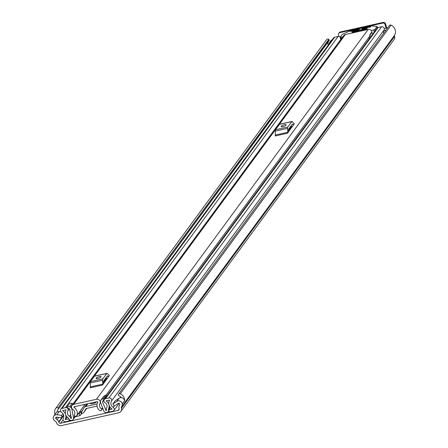 <?xml version="1.0" encoding="UTF-8"?>
<svg xmlns="http://www.w3.org/2000/svg" width="448" height="448" viewBox="0 0 448 448"><rect width="100%" height="100%" fill="white"/><g stroke="black" fill="none" stroke-linecap="round" stroke-linejoin="round"><path stroke-width="0.67" d="M122.214 403.872A3.489 3.282 -143.7 0 0 116.822 401.386L112.862 403.995L115.192 400.826L119.151 398.21A3.489 3.282 -143.7 0 1 124.544 400.697L122.31 403.85A7.358 6.927 36.3 0 1 121.414 407.114A0.969 0.913 -143.7 0 0 121.335 407.814L121.447 408.212A3.97 3.735 36.3 0 1 118.776 412.776L61.298 425.6A3.97 3.735 36.3 0 1 56.487 422.705L56.375 422.307A0.969 0.913 -143.7 0 0 55.927 421.725A7.358 6.927 36.3 0 1 53.379 419.227L53.474 419.205A3.489 3.282 -143.7 0 1 56.879 414.758L61.768 415.397L61.583 417.799L56.694 417.155A0.969 0.913 36.3 0 0 55.916 418.662L56.991 417.194M112.862 403.995L114.318 406.034L118.278 403.418A0.969 0.913 36.3 0 1 119.773 404.415A4.844 4.558 36.3 0 1 119.252 405.821A3.489 3.282 -143.7 0 0 118.961 408.341L119.078 408.744A1.45 1.366 36.3 0 1 118.098 410.413L60.62 423.237A1.45 1.366 36.3 0 1 58.862 422.178L58.744 421.775A3.489 3.282 -143.7 0 0 57.131 419.681A4.844 4.558 36.3 0 1 55.916 418.662M60.956 411.813L59.209 411.583A3.489 3.282 -143.7 0 0 56.146 412.843L53.81 416.018M121.374 397.695A4.844 4.558 -143.7 0 0 118.854 395.746L118.826 395.735A0.773 0.728 -143.7 0 1 118.322 394.778L118.395 394.548A1.45 1.366 -143.7 0 1 120.322 393.786A7.358 6.927 -143.7 0 1 124.678 400.624L122.31 403.85M328.804 39.385L57.999 408.022A1.45 1.366 -143.7 0 0 55.894 408.156L326.698 39.519A1.45 1.366 36.3 0 1 328.804 39.385L328.994 39.558A0.773 0.728 36.3 0 1 329.118 40.55L58.313 409.186A0.773 0.728 -143.7 0 1 58.262 409.248L58.24 409.27A4.844 4.558 -143.7 0 0 57.915 409.662A4.844 4.558 -143.7 0 0 57.081 412.003M328.406 41.518A4.844 4.558 -143.7 0 0 328.166 45.242M120.91 411.398L394.083 39.536A3.97 3.735 -143.7 0 0 394.621 36.35L394.509 35.952A0.969 0.913 36.3 0 1 394.587 35.252A7.358 6.927 -143.7 0 0 391.126 25.15L120.322 393.786M389.2 25.911A1.45 1.366 36.3 0 1 391.126 25.15M55.894 408.156A7.358 6.927 -143.7 0 0 55.882 408.173A7.358 6.927 -143.7 0 0 54.986 414.417M329.118 40.55A0.773 0.728 36.3 0 1 329.067 40.611L58.358 409.114M57.999 408.022L328.994 39.558M340.318 31.965L339.814 32.654A1.938 1.82 -143.7 0 0 338.772 33.326L339.276 32.637A1.938 1.82 36.3 0 1 340.318 31.965L383.197 22.4A1.938 1.82 36.3 0 1 385.543 23.811L386.742 27.983M385.543 23.811L385.039 24.5L386.081 28.134M338.962 36.456L338.509 34.882A1.938 1.82 -143.7 0 1 338.772 33.326M385.039 24.5A1.938 1.82 -143.7 0 0 382.693 23.089L383.197 22.4M339.814 32.654L382.693 23.089M58.313 409.186A0.773 0.728 -143.7 0 0 58.19 408.195M63 413.722L61.768 415.397M63.627 415.016L61.583 417.799M74.928 406.594L74.217 407.568A0.482 0.454 -143.7 0 1 74.329 406.728L97.138 401.643A0.482 0.454 -143.7 0 1 97.692 402.332A6.636 6.244 36.3 0 0 99.501 410.346A1.45 1.366 -143.7 0 0 101.64 410.004L101.858 409.595A0.482 0.454 -143.7 0 0 101.651 408.962A4.116 3.875 36.3 0 1 99.893 403.553A3.002 2.822 -143.7 0 0 96.46 399.274L73.651 404.365A3.002 2.822 -143.7 0 0 72.94 409.567A4.116 3.875 36.3 0 1 74.306 415.061A0.482 0.454 -143.7 0 0 74.469 415.71L74.878 415.974A1.45 1.366 -143.7 0 0 76.95 415.38L85.064 404.337M372.837 33.897A1.938 1.82 36.3 0 1 371.907 32.402L371.868 31.926A3.002 2.822 -143.7 0 0 368.161 29.422L345.352 34.513A3.002 2.822 -143.7 0 0 343.739 35.554L72.044 405.406M109.183 375.693L102.508 385.073L90.194 387.822A2.324 0.61 77.4 0 0 90.345 386.904L90.255 382.99A3.489 0.913 -102.6 0 1 90.485 381.612L94.438 376.225A3.489 0.913 -102.6 0 1 94.618 376.096A3.489 0.913 -102.6 0 1 94.836 376.135M294.19 123.844L287.521 133.224L275.206 135.974A2.324 0.61 77.4 0 0 275.358 135.055L275.262 131.141A3.489 0.913 -102.6 0 1 275.492 129.763L279.451 124.376A3.489 0.913 -102.6 0 1 279.63 124.247A3.489 0.913 -102.6 0 1 279.849 124.286M371.868 31.926L369.83 34.703A3.002 2.822 -143.7 0 1 369.55 36.473L105.958 395.293M369.169 38.892A4.116 3.875 36.3 0 1 369.55 36.473M74.217 407.568A6.636 6.244 36.3 0 1 76.95 415.38M370.899 36.54A1.938 1.82 36.3 0 1 369.97 35.045L371.907 32.402M369.925 34.569L369.97 35.045M369.488 38.461A4.536 4.267 36.3 0 1 369.113 38.175M103.466 383.774L103.477 381.226L107.436 375.838L108.489 376.93M101.097 376.768A2.419 0.521 -16 0 0 101.142 376.611A2.419 0.521 -16 0 0 98.986 376.695A2.419 0.521 -16 0 0 96.533 377.787L96.146 378.319A2.419 0.521 -16 0 0 96.096 378.476A2.419 0.521 -16 0 0 98.252 378.392A2.419 0.521 -16 0 0 100.705 377.3L101.097 376.768M109.446 375.631A2.324 0.61 -102.6 0 1 109.323 375.721A2.324 0.61 -102.6 0 1 108.998 375.53L107.425 373.632A3.489 0.913 77.4 0 0 106.938 373.346A3.489 0.913 77.4 0 0 106.758 373.475L94.438 376.225M90.485 381.612L102.799 378.862L106.758 373.475M102.799 378.862A3.489 0.913 77.4 0 0 102.57 380.24L90.255 382.99M90.345 386.904L102.665 384.154L102.57 380.24M102.665 384.154A2.324 0.61 -102.6 0 1 102.508 385.073M288.478 131.925L288.49 129.377L292.443 123.995L293.502 125.087M286.104 124.925A2.419 0.521 -16 0 0 286.154 124.762A2.419 0.521 -16 0 0 283.998 124.846A2.419 0.521 -16 0 0 281.546 125.938L281.154 126.47A2.419 0.521 -16 0 0 281.109 126.627A2.419 0.521 -16 0 0 283.265 126.549A2.419 0.521 -16 0 0 285.718 125.451L286.104 124.925M294.454 123.782A2.324 0.61 -102.6 0 1 294.336 123.872A2.324 0.61 -102.6 0 1 294.011 123.682L292.438 121.783A3.489 0.913 77.4 0 0 291.945 121.498A3.489 0.913 77.4 0 0 291.766 121.626L279.451 124.376M275.492 129.763L287.812 127.014L291.766 121.626M287.812 127.014A3.489 0.913 77.4 0 0 287.582 128.391L275.262 131.141M275.358 135.055L287.672 132.306L287.582 128.391M287.672 132.306A2.324 0.61 -102.6 0 1 287.521 133.224M96.102 401.873A2.906 0.627 164 0 1 96.23 402.002A2.906 0.627 164 0 1 92.859 403.592A2.906 0.627 164 0 1 90.647 403.603A2.906 0.627 164 0 1 91.364 402.931M78.047 413.958L79.346 413.666L80.802 411.684L81.67 411.382A0.874 0.818 -143.7 0 0 82.18 411.012L84.09 407.753A3.002 2.822 36.3 0 1 85.854 406.482L97.11 403.973M81.357 411.454L81.928 413.454L82.242 413.381A3.002 2.822 -143.7 0 0 84.006 412.11L85.915 408.85A0.874 0.818 36.3 0 1 86.425 408.481L97.059 406.112M110.443 407.585L108.668 410.004L109.239 412.003L112.7 411.23A2.229 2.094 -143.7 0 0 113.193 407.35A4.743 4.463 36.3 0 1 111.418 401.162A2.229 2.094 -143.7 0 0 108.892 397.953L105.465 398.714A2.229 2.094 -143.7 0 0 105.022 402.629A4.021 3.78 36.3 0 1 106.568 408.016A2.229 2.094 -143.7 0 0 106.366 409.646L106.501 410.099A0.386 0.364 36.3 0 1 106.238 410.542L106.484 410.049M108.668 410.004L112.146 409.063A6.877 6.468 36.3 0 1 109.575 400.092L106.019 400.887A6.149 5.785 36.3 0 1 108.382 409.13L108.506 409.651A2.52 2.369 36.3 0 1 106.809 412.546L106.674 412.574A2.419 2.279 -143.7 0 1 103.807 411.006L100.593 402.59L99.893 403.553M71.467 418.068L71.126 418.376A0.386 0.364 36.3 0 1 70.655 418.096L70.526 417.642A2.229 2.094 -143.7 0 0 69.468 416.293A4.021 3.78 36.3 0 1 67.928 410.906A2.229 2.094 -143.7 0 0 65.43 407.646L62.003 408.414A2.229 2.094 -143.7 0 0 61.51 412.294A4.743 4.463 36.3 0 1 63.286 418.482A2.229 2.094 -143.7 0 0 65.811 421.691L69.272 420.918L68.757 418.841M72.044 408.688L71.809 409.013L73.517 417.766A2.419 2.279 -143.7 0 1 71.837 420.347L71.697 420.375A2.52 2.369 36.3 0 1 68.65 418.544L68.471 418.034A6.149 5.785 36.3 0 1 66.108 409.791L62.558 410.581A6.877 6.468 36.3 0 1 65.128 419.552L68.695 418.919M75.141 416.78L79.918 415.671L81.928 413.454M104.272 399.487L376.942 28.314A2.229 2.094 36.3 0 1 378.134 27.541L381.562 26.779A2.229 2.094 36.3 0 1 384.087 29.982A4.743 4.463 -143.7 0 0 383.79 30.632A4.743 4.463 -143.7 0 0 383.701 33.286M60.81 409.186L333.48 38.013A2.229 2.094 36.3 0 1 334.673 37.24L338.1 36.473A2.229 2.094 36.3 0 1 340.234 37.134M340.71 39.514A2.229 2.094 36.3 0 1 340.598 39.732A4.021 3.78 -143.7 0 0 340.402 40.096M103.292 398.569L101.226 399.661L103.712 396.278L105.778 395.181L103.292 398.569L104.065 399.028L102.57 401.582A0.482 0.454 -143.7 0 0 102.542 401.974L106.098 410.575M67.262 406.605L69.748 403.222L72.162 403.318L69.675 406.7L67.262 406.605L66.836 407.338L69.524 408.951A0.482 0.454 -143.7 0 1 69.759 409.287L71.266 418.348M76.294 416.086L76.412 416.494M76.345 416.058L76.451 416.444M384.294 28.532L387.761 27.759M331.386 40.337L329.638 42.717A0.969 0.913 -143.7 0 0 329.118 43.053L330.865 40.673A0.969 0.913 36.3 0 1 331.386 40.337L331.845 40.23M69.877 420.09L69.272 420.918M79.346 413.666L79.918 415.671M71.809 409.013A2.615 2.458 -143.7 0 0 70.538 407.221L69.675 406.7M72.162 403.318L73.024 403.838A2.615 2.458 36.3 0 1 73.142 403.911M105 398.496A0.482 0.454 36.3 0 1 105.056 398.194L106.546 395.646L104.065 399.028M101.226 399.661L100.744 400.484A2.615 2.458 -143.7 0 0 100.593 402.59M105.778 395.181L106.546 395.646M329.638 42.717L330.098 42.61M329.118 43.053A0.969 0.913 -143.7 0 0 328.989 43.826L329.05 44.038M383.79 30.632L386.014 30.139M362.079 30.783L354.323 32.514M351.702 31.287L351.59 30.901L350.644 31.522L358.63 29.742L359.38 29.243L359.022 29.21L351.943 30.789L352.061 31.209M342.726 36.938L340.094 37.363L342.362 34.238L351.674 30.296L371.577 25.922L377.048 26.438L374.78 29.562L371.263 30.57M362.202 28.941L362.118 28.633L361.939 28.952M370.787 26.947L370.042 26.785L370.149 27.171M357.538 31.746L357.739 31.455L357.37 31.461L352.352 32.581L352.453 32.928M366.038 29.523L366.134 29.876L366.402 29.523L366.038 29.523L361.021 30.643L361.105 30.951M352.666 32.066L352.576 31.758L352.369 32.049L352.738 32.049L366.425 28.997L366.979 28.762L367.181 28.465L366.811 28.47L353.13 31.522L353.248 31.937M351.59 30.901L351.943 30.789M369.863 27.233L370.042 26.785M362.118 28.633L362.667 28.398L362.79 28.812M370.759 26.846L361.922 28.896M351.798 32.81L352.352 32.581M360.466 30.878L361.021 30.643M352.576 31.758L353.13 31.522M369.746 26.818L362.667 28.398M63.073 419.899L60.62 423.237M119.123 409.013L118.098 410.413M59.209 411.583L56.879 414.758M58.783 417.43L57.131 419.681M63.65 415.1L58.744 421.775M63.75 415.52L58.862 422.178M394.587 35.252L121.414 407.114M394.509 35.952L121.335 407.814M394.621 36.35L121.447 408.212M119.151 398.21L116.822 401.386M368.161 29.422L96.46 399.274M345.352 34.513L73.651 404.365M102.553 407.73L101.651 408.962M102.788 408.335L101.858 409.595M107.604 378.134L105.386 378.633M96.533 377.787L96.779 378.638M292.617 126.291L290.394 126.784M281.546 125.938L281.786 126.79M106.014 379.036L103.438 382.547M87.892 403.704L85.854 406.482M106.512 410.172L106.238 410.542M71.445 417.939L71.126 418.376M83.126 409.399L81.67 411.382M86.722 408.419L84.006 412.11M291.026 127.193L288.445 130.698M120.803 396.995L120.243 397.751M114.24 405.922L113.193 407.35M384.087 29.982L111.418 401.162M102.542 401.974L104.014 399.963M106.35 409.578L105.756 410.385M74.844 415.951L73.517 417.766M381.562 26.779L108.892 397.953M378.134 27.541L105.465 398.714M334.673 37.24L62.003 408.414M338.1 36.473L65.43 407.646M340.598 39.732L73.086 403.878M69.412 408.884L67.928 410.906M70.778 414.512L69.468 416.293M71.21 416.718L70.526 417.642M71.305 417.211L70.655 418.096M109.973 406.969L108.382 409.13M109.995 406.997L108.377 409.198M110.225 407.316L108.506 409.651M67.066 416.914L65.128 419.552M67.189 417.038L65.24 419.692M80.802 411.684L81.379 413.689M73.024 403.838L70.538 407.221M105.056 398.194L102.57 401.582M377.031 26.499L377.418 27.854M341.275 38.909L340.827 37.358M340.144 37.408L340.771 39.598M375.127 30.778L374.78 29.562M373.671 30.033L374.237 31.993M359.122 29.562L359.022 29.21M357.459 31.763L357.37 31.461M366.912 28.818L366.811 28.47M326.687 39.536L55.882 408.173M389.39 25.536L118.586 394.173M85.131 404.32L76.782 415.682M107.128 378.79L104.905 379.288M94.618 376.096L106.938 373.346M292.135 126.941L289.918 127.439M279.63 124.247L291.945 121.498M105 379.266L103.421 381.416M86.878 403.928L84.241 407.523M86.738 408.414L83.854 412.339M290.013 127.417L288.434 129.567M119.129 403.334L113.893 410.458M108.87 410.71L108.164 411.673M73.136 419.507L75.561 416.209M377.048 26.438L377.451 27.832M340.094 37.363L340.743 39.631"/></g></svg>
